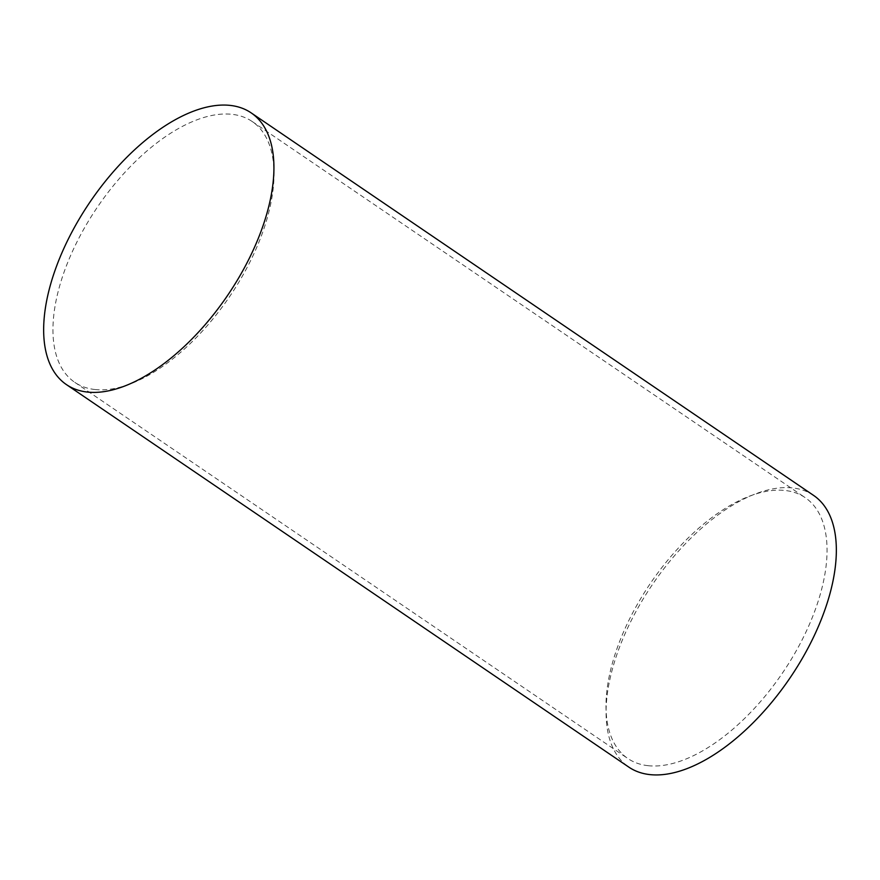 <?xml version="1.0" encoding="UTF-8"?>
<svg xmlns="http://www.w3.org/2000/svg" width="880" height="880" viewBox="0 0 880 880"><rect width="100%" height="100%" fill="white"/><g stroke="black" fill="none" stroke-linecap="round" stroke-linejoin="round"><path stroke-width="0.66" stroke-dasharray="4.4 3.3" d="M813.604 495.418A164.296 83.138 -55.8 0 0 792.66 487.949A164.296 83.138 -55.8 0 0 640.992 602.635A164.296 83.138 -55.8 0 0 628.815 767.107M647.922 765.666A157.718 79.816 -55.8 0 0 793.529 655.556A157.718 79.816 -55.8 0 0 805.222 497.662A157.718 79.816 -55.8 0 0 785.114 490.49A157.718 79.816 -55.8 0 0 639.518 600.6A157.718 79.816 -55.8 0 0 627.825 758.494A157.718 79.816 -55.8 0 0 647.922 765.666M94.886 389.51A157.718 79.816 -55.8 0 0 240.482 279.4A157.718 79.816 -55.8 0 0 252.175 121.506A157.718 79.816 -55.8 0 0 232.078 114.334A157.718 79.816 -55.8 0 0 86.471 224.444A157.718 79.816 -55.8 0 0 74.778 382.338A157.718 79.816 -55.8 0 0 94.886 389.51M252.175 121.506L805.222 497.662M74.778 382.338L627.825 758.494"/><path stroke-width="1.32" d="M230.252 105.413A164.296 83.138 -55.8 0 0 78.573 220.11A164.296 83.138 -55.8 0 0 66.396 384.582A164.296 83.138 -55.8 0 0 87.34 392.051A164.296 83.138 -55.8 0 0 239.008 277.365A164.296 83.138 -55.8 0 0 251.185 112.893A164.296 83.138 -55.8 0 0 230.252 105.413M66.396 384.582L628.815 767.107A164.296 83.138 -55.8 0 0 649.748 774.587A164.296 83.138 -55.8 0 0 801.427 659.89A164.296 83.138 -55.8 0 0 813.604 495.418L251.185 112.893"/></g></svg>
